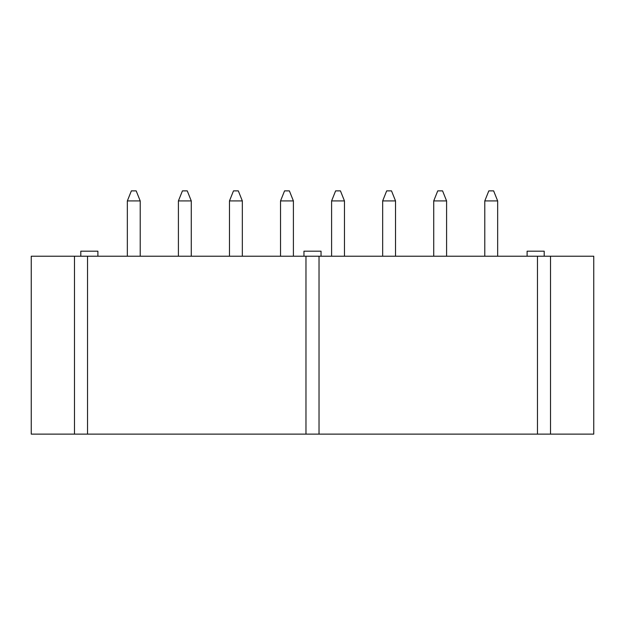 <?xml version="1.0" encoding="UTF-8"?>
<svg xmlns="http://www.w3.org/2000/svg" width="625" height="625" viewBox="0 0 625 625"><rect width="100%" height="100%" fill="white"/><g stroke="black" fill="none" stroke-linecap="round" stroke-linejoin="round"><path stroke-width="0.94" d="M127.344 200.922L131.367 190.875L136.188 190.875L140.211 200.922L127.344 200.922L127.344 256.211M140.211 200.922L140.211 256.211M178.406 200.922L182.43 190.875L187.258 190.875L191.273 200.922L178.406 200.922L178.406 256.211M191.273 200.922L191.273 256.211M229.469 200.922L233.492 190.875L238.32 190.875L242.336 200.922L229.469 200.922L229.469 256.211M242.336 200.922L242.336 256.211M280.539 200.922L284.555 190.875L289.383 190.875L293.398 200.922L280.539 200.922L280.539 256.211M293.398 200.922L293.398 256.211M331.602 200.922L335.617 190.875L340.445 190.875L344.461 200.922L331.602 200.922L331.602 256.211M344.461 200.922L344.461 256.211M382.664 200.922L386.68 190.875L391.508 190.875L395.531 200.922L382.664 200.922L382.664 256.211M395.531 200.922L395.531 256.211M433.727 200.922L437.742 190.875L442.57 190.875L446.594 200.922L433.727 200.922L433.727 256.211M446.594 200.922L446.594 256.211M484.789 200.922L488.812 190.875L493.633 190.875L497.656 200.922L484.789 200.922L484.789 256.211M497.656 200.922L497.656 256.211M550.523 256.211L550.523 434.125L593.75 434.125L593.75 256.211L31.25 256.211L31.25 434.125L74.477 434.125L74.477 256.211M305.969 256.211L305.969 434.125L74.477 434.125M87.539 256.211L87.539 434.125M319.031 256.211L319.031 434.125L537.461 434.125L537.461 256.211M550.523 434.125L537.461 434.125M319.031 434.125L305.969 434.125M97.891 256.211L97.891 251.188L80.805 251.188L80.805 256.211L80.805 251.188M321.047 256.211L321.047 251.188L303.953 251.188L303.953 256.211M544.195 251.188L544.195 256.211L544.195 251.188L527.109 251.188L527.109 256.211"/></g></svg>
